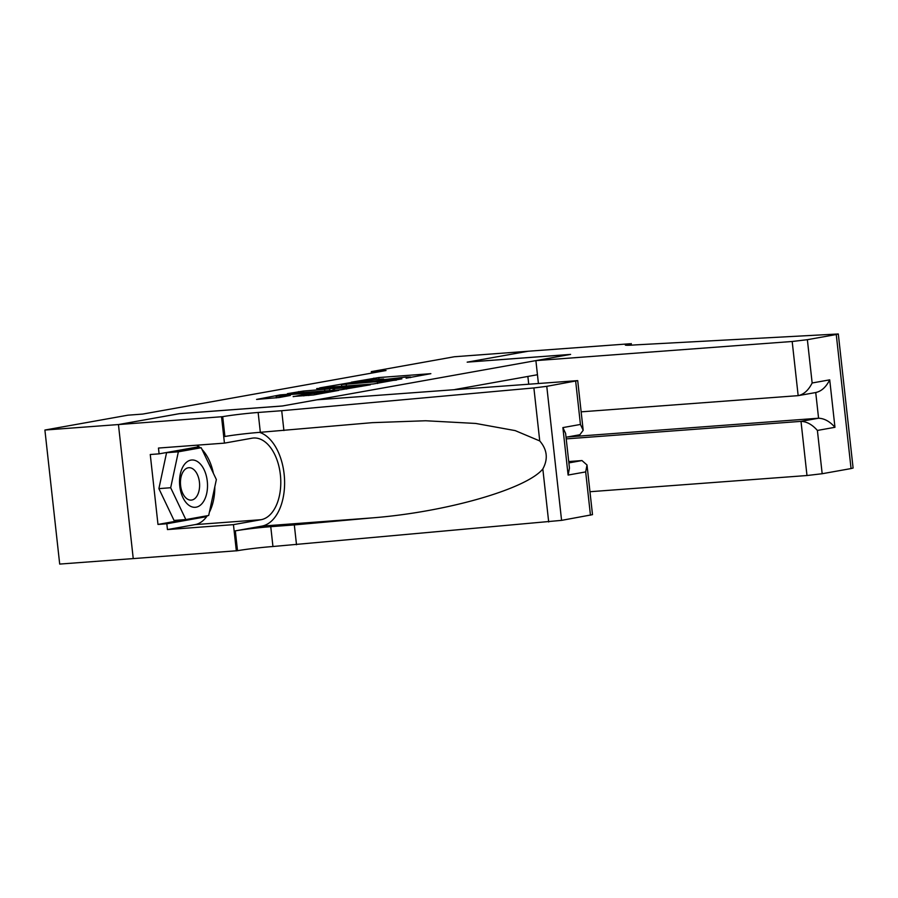 <?xml version="1.0" encoding="UTF-8"?>
<svg xmlns="http://www.w3.org/2000/svg" width="898" height="898" viewBox="0 0 898 898"><rect width="100%" height="100%" fill="white"/><g stroke="black" fill="none" stroke-linecap="round" stroke-linejoin="round"><path stroke-width="1.35" d="M406.121 378.193L430.86 373.669L378.81 377.553L351.298 382.211L374.578 379.394L383.659 379.012L379.237 380.191L405.806 377.07L410.554 377.003L406.121 378.193M293.197 396.478L313.593 394.963L338.771 390.394L280.266 394.884L256.57 399.43L279.177 397.522L290.335 395.468L276.135 396.209L281.287 395.21L329.454 391.539L303.692 394.604L293.219 396.68M179.387 413.686L118.547 424.541L44.9 430.041L59.695 564.079L133.241 558.59L118.446 424.563L179.072 413.709L282.174 406.019L316.882 399.812L577.706 380.617L546.77 386.331L561.576 520.369L272.947 546.512A25.548 1.246 -6.3 0 0 237.51 550.699L133.241 558.601M179.387 413.652L282.488 405.963L570.286 354.452L467.173 362.152L528.013 351.264L454.366 356.753L371.312 371.626L371.48 373.13M44.9 430.041L127.954 415.179L142.692 414.079L386.039 370.526L371.312 371.626M373.22 383.985L401.877 378.855L349.838 382.739L319.688 387.891L373.22 383.985M370.391 384.793L340.914 389.766L287.382 393.672L303.513 391.034L329.588 388.868L337.221 387.442L316.668 388.587L370.391 384.793M537.453 374.735L454.949 389.507M528.697 383.996L527.867 376.453M396.366 379.719L350.108 383.019L341.476 384.546L396.411 380.135M346.527 387.824L361.602 385.77L345.562 386.735L333.641 388.565L346.527 387.824L346.662 389.036M188.894 505.271A23.718 13.93 85.7 0 0 206.731 493.294A23.718 13.93 85.7 0 0 198.144 462.032A23.718 13.93 85.7 0 0 180.307 474.009A23.718 13.93 85.7 0 0 188.894 505.271M186.863 498.716A16.243 9.53 85.7 0 0 191.24 500.107A16.243 9.53 85.7 0 0 199.558 486.941A16.243 9.53 85.7 0 0 193.205 469.104A16.243 9.53 85.7 0 0 188.827 467.712A16.243 9.53 85.7 0 0 180.498 480.879A16.243 9.53 85.7 0 0 186.863 498.716M185.841 519.572L174.055 520.447L158.89 488.624L166.568 452.704L189.422 448.618L201.208 447.732L216.362 479.566L208.684 515.474L185.841 519.572L170.676 487.737L178.354 451.817L201.208 447.732M166.568 452.704L178.354 451.817M158.89 488.624L170.676 487.737M589.964 491.722L806.988 475.525L801.005 421.364L818.572 418.221L815.732 392.538M566.223 438.886L801.005 421.364C806.819 421.589 812.275 424.619 817.393 430.445L822.175 473.729L851.057 468.565L836.263 334.516L838.305 333.977L635.874 344.866A25.548 1.246 173.7 0 1 625.3 345.023A25.548 1.246 173.7 0 1 630.059 343.754L528.125 351.241L467.499 362.096L570.6 354.396L535.893 360.614L538.396 383.278M535.893 360.614L792.182 341.487L807.369 339.691L836.263 334.516M631.227 343.552L631.406 345.158M581.152 411.845L798.165 395.648L792.182 341.487M838.305 333.977L853.1 468.026L851.057 468.565M822.175 473.729L806.988 475.525M567.57 436.956L818.572 418.221C824.375 418.446 829.842 421.465 834.96 427.302L817.393 430.445M807.369 339.691L812.151 382.986C808.481 390.26 803.822 394.48 798.165 395.648L816.484 392.404M812.151 382.986L829.718 379.843C826.048 387.117 821.389 391.337 815.732 392.505M296.508 544.749L294.32 524.915L371.649 517.933C445.655 512.219 526.497 489.107 542.83 468.969C548.263 458.99 547.23 449.64 539.743 440.94L515.205 430.613L475.727 423.452L425.663 420.758L372.288 422.655L260.33 432.308A25.548 1.246 -6.3 0 0 224.904 436.495L222.715 416.661L118.446 424.563M283.903 430.546L281.714 410.712L258.141 412.474A25.548 1.246 -6.3 0 0 222.715 416.661M371.649 517.933L261.767 526.138L235.321 530.864A25.548 1.246 -6.3 0 1 270.758 526.677L294.32 524.915M590.457 515.205L585.676 471.91L587.011 464.984L592.5 514.655L561.576 520.369M539.743 440.94L533.883 387.936L281.714 410.712M207.315 515.721A41.05 24.1 -94.3 0 1 195.068 524.623L167.455 529.573L166.815 523.77L206.226 516.72L206.405 515.89M199.03 447.9L198.503 446.8L159.103 453.849L150.258 454.511L157.981 524.432L166.815 523.77M159.103 453.849L158.463 448.057L224.444 443.129L221.548 416.863M236.342 550.912L233.446 524.645L261.06 519.706A41.05 24.1 85.7 0 0 280.49 475.918A41.05 24.1 85.7 0 0 253.505 438.011A41.05 24.1 85.7 0 0 252.057 438.19L224.444 443.129M167.455 529.573L233.446 524.645M568.726 461.55L581.983 460.562L587.011 464.984M261.767 526.138A47.527 27.905 85.7 0 0 284.587 480.991A47.527 27.905 85.7 0 0 259.578 432.365M533.883 387.936L546.77 386.331M196.684 445.206A41.05 24.1 -94.3 0 1 200.276 447.799M202.05 449.505A41.05 24.1 -94.3 0 1 213.387 473.313M214.802 486.884A41.05 24.1 -94.3 0 1 209.369 512.264M198.548 517.293L206.226 516.72M157.981 524.432L184.674 519.65M585.676 471.91L568.108 475.053L569.455 468.127L565.617 433.442L562.878 427.594L580.434 424.451L583.184 430.299L579.85 434.755L566.043 437.225M373.983 379.439L373.837 378.137M378.978 379.068L378.81 377.553M346.392 385.983L346.224 384.467M377.598 383.491L377.452 382.144M298.686 392.92L298.54 391.618M303.681 392.549L303.513 391.034M324.784 390.967L324.627 389.451M329.779 390.596L329.588 388.868M334.617 390.237L334.449 388.722M303.838 395.906L303.692 394.604M308.822 395.535L308.665 394.02M314.502 394.794L314.367 393.593M280.232 397.343L280.109 396.141M829.718 379.843L834.96 427.302M630.228 345.214L630.059 343.754M260.33 432.308L258.141 412.474M270.758 526.677L272.947 546.512M568.108 475.053L562.878 427.594M580.434 424.451L575.663 381.156M548.689 521.974L542.83 468.969M235.321 530.864L237.51 550.699M195.068 524.623L261.06 519.706M568.872 462.908L581.983 460.562M410.611 377.598L410.554 377.003M383.727 379.607L383.659 379.012M341.678 386.342L341.476 384.546M361.67 386.353L361.602 385.77M333.147 390.349L332.967 388.744M329.51 392.112L329.454 391.539M276.326 397.915L276.135 396.209M583.184 430.299L577.706 380.617"/></g></svg>
